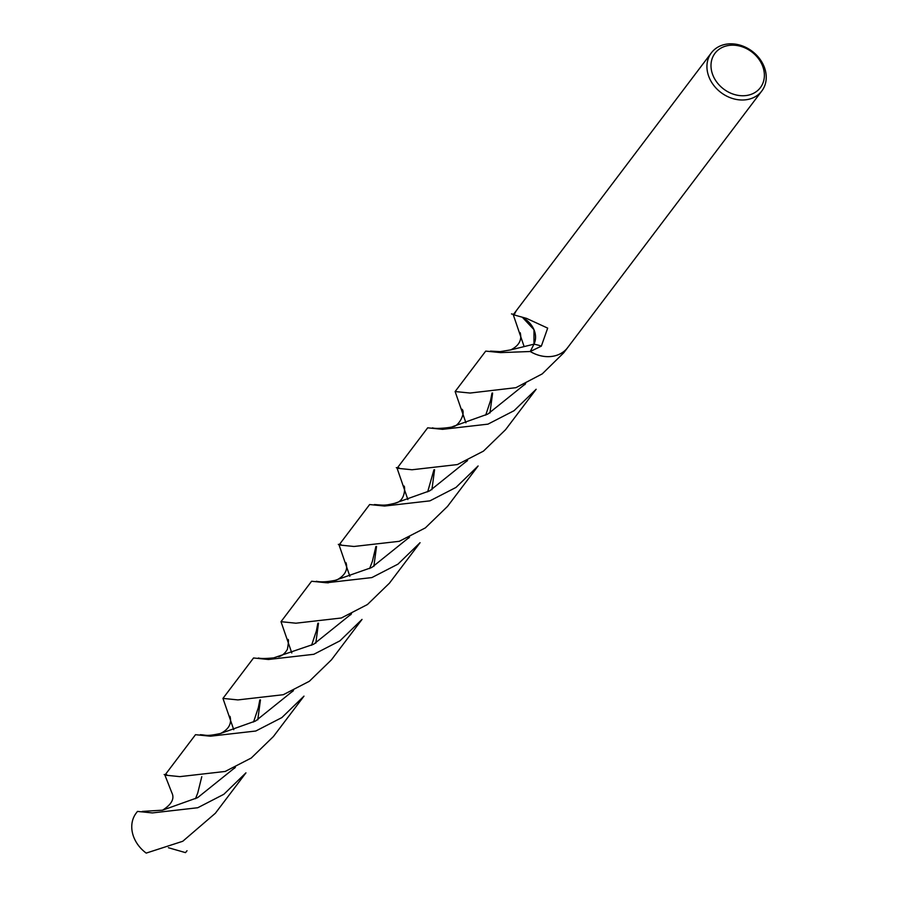 <?xml version="1.0" encoding="UTF-8"?>
<svg xmlns="http://www.w3.org/2000/svg" width="898" height="898" viewBox="0 0 898 898"><rect width="100%" height="100%" fill="white"/><g stroke="black" fill="none" stroke-linecap="round" stroke-linejoin="round"><path stroke-width="1.35" d="M764.131 66.677A31.621 25.874 -142.9 0 1 761.807 90.99A31.621 25.874 -142.9 0 1 734.003 98.915A31.621 25.874 -142.9 0 1 709.038 77.149A31.621 25.874 -142.9 0 1 711.373 52.836A31.621 25.874 -142.9 0 1 739.177 44.9A31.621 25.874 -142.9 0 1 764.131 66.677M523.983 346.179L513.252 314.704L526.531 318.386L547.679 328.118L541.348 346.134L530.269 351.511L533.973 344.181L533.984 329.678L522.692 317.634A21.081 17.242 -142.9 0 1 535.062 333.023A21.081 17.242 -142.9 0 1 533.951 344.17L510.614 349.928M522.692 317.634L533.973 329.667L533.973 344.181L530.247 351.522A31.621 25.874 -142.9 0 0 567.637 347.627A31.621 25.874 -142.9 0 1 530.269 351.511L500.635 352.611L485.717 351.107L455.129 391.539L470.047 393.043L515.912 387.678L542.246 373.882L563.697 352.835M762.481 65.745A28.455 23.281 -142.9 0 1 747.574 95.311A28.455 23.281 -142.9 0 1 712.889 75.174A28.455 23.281 -142.9 0 1 727.795 45.618A28.455 23.281 -142.9 0 1 762.481 65.745M514.195 315.007A31.621 25.874 -142.9 0 1 517.214 309.473L711.373 52.836M187.02 850.72A31.621 25.874 -142.9 0 1 186.627 851.248A31.621 25.874 -142.9 0 1 185.493 852.629L168.409 847.723M146.206 853.1A31.621 25.874 -142.9 0 1 133.869 837.407A31.621 25.874 -142.9 0 1 136.193 813.094L137.473 811.41L152.391 812.926L197.751 807.74L223.827 794.303L245.94 772.852L215.352 813.274L182.765 841.269L146.206 853.1M186.627 851.248L185.493 852.629M235.422 767.285L197.639 797.649L162.583 810.176C171.619 804.417 174.728 798.659 171.888 792.878L164.918 775.12L179.847 776.635L225.196 771.449L251.272 758.013L273.396 736.551L303.984 696.13L281.86 717.592L255.795 731.017L210.435 736.203L195.506 734.687L164.918 775.12M292.658 691.539L292.759 690.888M291.805 652.992L281.007 621.685L295.925 623.201L341.341 617.992L367.428 604.534L389.485 583.116L420.062 542.695L397.949 564.157L371.873 577.582L326.513 582.768L311.595 581.253L281.007 621.685M408.736 538.104L408.848 537.453M407.883 499.557L397.096 468.251L412.014 469.766L457.374 464.569L483.45 451.133L505.563 429.693L536.151 389.261L514.038 410.712L487.962 424.148L442.602 429.334L427.673 427.818L397.096 468.251M524.814 384.692L524.926 384.018M234.614 768.273L234.715 767.61M233.761 729.704L222.962 698.397L237.891 699.912L283.274 694.715L309.327 681.29L331.441 659.839L362.029 619.407L339.904 640.869L313.829 654.294L268.468 659.491L253.55 657.976L222.962 698.397M350.691 614.861L350.804 614.176M349.85 576.258L339.051 544.963L353.969 546.478L399.251 541.314L425.36 527.889L447.518 506.405L478.106 465.972L455.982 487.434L429.918 500.86L384.557 506.045L369.639 504.541L339.051 544.963M466.769 461.404L466.881 460.741M492.62 393.01L489.938 412.99M467.566 460.416L429.738 490.836L394.649 503.329C384.95 505.563 384.827 505.394 374.41 504.541M376.531 546.444L373.849 566.425M351.511 613.839L313.683 644.248L273.722 657.864C265.83 658.661 260.712 658.705 258.366 657.987M260.454 699.89L257.76 719.859M162.583 810.176L142.266 811.422M465.927 422.823L455.129 391.539M525.633 383.693L487.839 414.068L452.772 426.584C453.03 427.381 435.496 429.379 432.488 427.83M434.576 469.733L431.893 489.713M409.533 537.127L371.727 567.514L327.882 582.903M318.498 623.167L315.804 643.148M293.444 690.573L255.604 720.982L220.526 733.486C206.08 736.54 206.955 735.08 200.288 734.699M541.348 346.134A137.394 19.722 173.6 0 0 533.973 344.181A137.394 19.722 173.6 0 1 533.973 344.181L530.269 351.511M567.648 347.627L761.807 90.99M567.547 347.762L563.686 352.858M520.178 332.675C522.142 339.983 518.999 345.73 510.749 349.894L500.141 351.634L490.499 351.107M491.992 393.077L490.566 400.486L485.728 415.112M399.105 467.869L396.299 467.645M404.078 486.076C404.897 485.56 406.222 501.353 394.66 503.329M375.903 546.512L372.412 561.239L369.628 568.557M287.966 639.432C288.752 639.163 288.572 642.452 287.416 649.276C285.137 653.284 282.197 655.776 278.604 656.752M259.825 699.957L258.332 707.658L253.55 722.003M166.815 774.727L164.154 774.514M513.746 314.367L511.478 313.93M462.088 409.264C465.939 413.361 458.126 427.044 452.772 426.584M433.947 469.8L427.673 491.846M340.959 544.581L338.31 544.368M346.022 562.754C348.098 569.815 344.978 575.573 336.66 580.041C327.557 581.938 320.799 582.353 316.388 581.264M317.858 623.234L316.365 630.98L311.595 645.269M229.989 716.335L229.989 716.323C231.92 723.608 228.777 729.333 220.538 733.486M201.781 776.669L197.762 792.945L195.517 798.704M517.113 309.608L513.252 314.704"/></g></svg>
